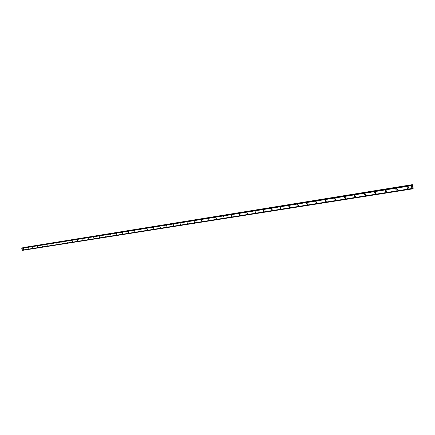 <?xml version="1.0" encoding="UTF-8"?>
<svg xmlns="http://www.w3.org/2000/svg" width="435" height="435" viewBox="0 0 435 435"><rect width="100%" height="100%" fill="white"/><g stroke="black" fill="none" stroke-linecap="round" stroke-linejoin="round"><path stroke-width="0.65" d="M23.686 249.559L23.343 248.418M28.27 248.836L27.922 247.684M32.913 248.097L32.571 246.939M37.627 247.352L37.274 246.183M42.402 246.591L42.048 245.422M47.241 245.824L46.888 244.644M52.151 245.046L51.792 243.856M57.132 244.258L56.767 243.062M62.178 243.459L61.813 242.251M67.294 242.643L66.925 241.43M72.487 241.822L72.118 240.599M77.756 240.985L77.381 239.756M83.101 240.136L82.721 238.897M88.522 239.277L88.136 238.032M94.025 238.402L93.634 237.151M99.61 237.515L99.213 236.254M105.275 236.618L104.878 235.346M111.028 235.705L110.626 234.427M116.868 234.78L116.46 233.492M122.795 233.84L122.387 232.54M128.82 232.883L128.401 231.578M134.932 231.915L134.507 230.599M141.141 230.925L140.712 229.604M147.454 229.925L147.014 228.592M153.859 228.908L153.419 227.565M160.374 227.875L159.922 226.521M166.991 226.825L166.529 225.46M173.712 225.754L173.25 224.384M180.552 224.672L180.079 223.291M187.501 223.568L187.017 222.176M194.565 222.443L194.075 221.045M201.753 221.301L201.247 219.898M209.061 220.137L208.544 218.729M216.494 218.957L215.798 217.603M224.052 217.756L223.519 216.325M231.746 216.532L231.197 215.097M239.582 215.281L239.016 213.841M247.548 214.015L246.971 212.568M255.666 212.72L255.068 211.269M263.925 211.405L263.67 211.519L263.061 210.056L263.925 211.405L263.664 211.519L263.055 210.056L263.311 209.947M272.337 210.056L272.06 210.187L271.435 208.724L271.706 208.604L272.337 210.056L272.06 210.187L271.435 208.724L271.701 208.604M280.907 208.686L280.613 208.827L279.961 207.37L280.249 207.234L280.907 208.686L280.613 208.833L279.961 207.37L280.249 207.234M289.639 207.288L289.318 207.451L288.644 205.989L288.954 205.837L289.639 207.288L289.318 207.451L288.644 205.989L288.954 205.837M298.535 205.864L298.187 206.043L297.486 204.591L297.823 204.412L298.535 205.864L298.187 206.043L297.486 204.591L297.823 204.412M307.599 204.401L307.23 204.608L306.496 203.167L306.86 202.966L307.599 204.406L307.224 204.608L306.496 203.167L306.86 202.966M316.843 202.911L316.435 203.15L315.669 201.72L316.071 201.492L316.843 202.911L316.435 203.15L315.669 201.72L316.071 201.492M326.266 201.389L325.826 201.661L325.021 200.252L325.456 199.986L326.266 201.389L325.826 201.661L325.021 200.252L325.456 199.986M335.874 199.823L335.396 200.143L334.553 198.762L335.026 198.452L335.869 199.823L335.396 200.143L334.553 198.762L335.021 198.452M345.673 198.219L345.151 198.599L344.27 197.251L344.781 196.886L345.667 198.224L345.151 198.599L344.27 197.251L344.781 196.886M355.661 196.576L355.101 197.017L354.172 195.723L354.726 195.293L355.661 196.576L355.101 197.017L354.177 195.723L354.732 195.293M365.857 194.88L365.253 195.407L364.28 194.179L364.878 193.662L365.857 194.88L365.253 195.407L364.28 194.179L364.878 193.667M376.253 193.14L375.612 193.765L374.595 192.613L375.231 192.004L376.248 193.14L375.606 193.765L374.595 192.618L375.231 192.004M386.851 191.346L386.177 192.091L385.127 191.036L385.796 190.312L386.851 191.346L386.177 192.091L385.127 191.036L385.796 190.312M397.655 189.508L396.959 190.383L395.888 189.437L396.579 188.583L397.655 189.508L396.959 190.383L395.888 189.437L396.579 188.583M408.666 187.615L407.97 188.638L406.894 187.817L407.59 186.816L408.666 187.615L407.97 188.638L406.888 187.817L407.59 186.816M412.173 187.327L412.103 186.99L412.173 187.327M412.407 187.224L412.103 186.99M412.162 187.376L412.353 186.876M412.081 186.713L412.027 186.316M412.271 186.566L412.195 186.207L412.271 186.566M412.195 186.207L412.309 186.653L412.065 186.381M412.309 186.653L412.211 186.202M412.195 184.728L411.999 185.527L411.423 185.071L411.211 185.745L412.135 188.953L412.407 188.116L412.994 188.567L413.25 188.241L412.407 184.636L22.924 247.765M22.06 247.901L411.418 185.071L22.06 247.901L21.75 248.358L22.576 250.364L412.13 188.953L22.576 250.364M412.407 184.636L23.028 247.607M411.244 185.598L21.804 248.265M411.227 185.653L21.777 248.298M411.211 185.745L21.75 248.358M411.793 188.524L22.201 250.114M411.842 188.589L22.25 250.152M411.874 188.616L22.294 250.168M412.152 184.81L22.968 247.667M412.043 185.446L411.76 185.495M411.336 185.109L21.957 247.934M411.314 185.147L21.929 247.961M411.303 185.19L21.913 247.988M411.303 185.245L21.908 248.026M412.065 188.861L22.495 250.31M412.086 188.904L22.517 250.337M412.108 188.931L22.538 250.353M412.935 188.529L412.249 188.638"/></g></svg>
